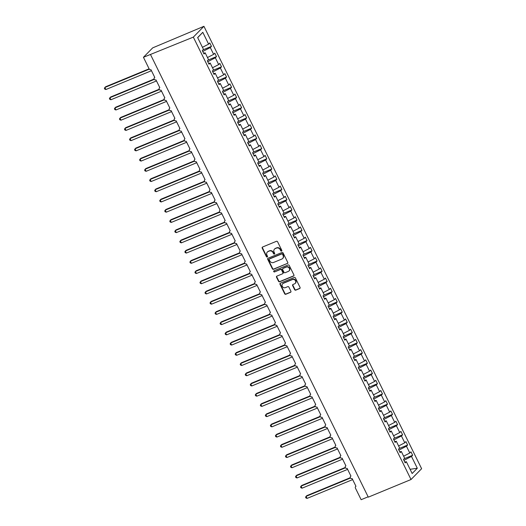 <?xml version="1.0" encoding="UTF-8"?>
<svg xmlns="http://www.w3.org/2000/svg" width="526" height="526" viewBox="0 0 526 526"><rect width="100%" height="100%" fill="white"/><g stroke="black" fill="none" stroke-linecap="round" stroke-linejoin="round"><path stroke-width="0.79" d="M281.535 251.099A0.631 0.572 -135.6 0 0 281.798 250.317L277.596 241.789A0.907 0.822 -135.6 0 0 276.433 241.302L262.586 247.016A0.907 0.822 -135.6 0 0 262.211 248.14L266.406 256.668A0.631 0.572 -135.6 0 0 267.399 256.885A0.631 0.572 -135.6 0 0 267.484 256.221L266.938 255.117A2.9 2.63 -135.6 0 1 268.135 251.533L269.292 251.06A2.9 2.63 -135.6 0 1 273.02 252.611L273.559 253.716A0.631 0.572 -135.6 0 0 274.552 253.933A0.631 0.572 -135.6 0 0 274.638 253.269L274.099 252.164A2.9 2.63 -135.6 0 1 275.295 248.581L276.446 248.101A2.9 2.63 -135.6 0 1 280.174 249.653L280.72 250.757A0.631 0.572 -135.6 0 0 281.535 251.099M274.487 249.12L274.763 248.844A2.9 2.63 -135.6 0 1 275.565 248.305L276.722 247.825A2.9 2.63 -135.6 0 1 280.443 249.377L280.989 250.481A0.631 0.572 -135.6 0 0 281.818 250.817M267.491 256.727A0.631 0.572 -135.6 0 0 267.504 256.721A0.631 0.572 -135.6 0 1 266.675 256.392L266.406 256.668M267.333 252.072L267.602 251.796A2.9 2.63 -135.6 0 1 268.411 251.257L269.562 250.777A2.9 2.63 -135.6 0 1 273.29 252.329L273.836 253.433A0.631 0.572 -135.6 0 0 274.664 253.769M294.626 289.655A0.907 0.822 -135.6 0 0 295.79 290.142L299.675 288.537A0.907 0.822 -135.6 0 0 300.05 287.42L295.395 277.945A0.907 0.822 -135.6 0 0 294.225 277.458L280.378 283.179A0.907 0.822 -135.6 0 0 280.003 284.296L284.665 293.771A0.907 0.822 -135.6 0 0 285.828 294.258L290.523 292.318A0.907 0.822 -135.6 0 0 290.898 291.2L288.899 287.143A0.907 0.822 -135.6 0 0 287.735 286.657L285.408 287.623A2.42 2.196 -135.6 0 1 282.62 283.777A2.42 2.196 -135.6 0 1 283.297 283.323L292.417 279.562A2.42 2.196 -135.6 0 1 295.198 283.402A2.42 2.196 -135.6 0 1 294.527 283.856L293.008 284.481A0.907 0.822 -135.6 0 0 292.634 285.605L294.626 289.655L294.902 289.379A0.907 0.822 -135.6 0 0 296.066 289.865L299.951 288.261A0.907 0.822 -135.6 0 0 300.05 288.215M193.331 37.116L411.023 479.521L421.622 468.705L203.93 26.3L193.331 37.116L143.447 57.295L149.18 68.945A1.381 1.256 44.4 0 0 150.962 69.688L154.782 77.46A1.381 1.256 -135.6 0 0 154.342 79.387A1.381 1.256 -135.6 0 0 155.992 79.913L159.812 87.678A1.381 1.256 -135.6 0 0 159.371 89.611A1.381 1.256 -135.6 0 0 161.022 90.13L164.842 97.902A1.381 1.256 -135.6 0 0 164.401 99.828A1.381 1.256 -135.6 0 0 166.052 100.354L169.872 108.126A1.381 1.256 -135.6 0 0 169.431 110.052A1.381 1.256 -135.6 0 0 171.081 110.578L174.902 118.343A1.381 1.256 -135.6 0 0 174.461 120.276A1.381 1.256 -135.6 0 0 176.111 120.796L179.931 128.568A1.381 1.256 -135.6 0 0 179.491 130.494A1.381 1.256 -135.6 0 0 181.141 131.02L184.961 138.792A1.381 1.256 -135.6 0 0 184.521 140.718A1.381 1.256 -135.6 0 0 186.171 141.244L189.991 149.009A1.381 1.256 -135.6 0 0 189.551 150.942A1.381 1.256 -135.6 0 0 191.201 151.462L195.021 159.233A1.381 1.256 -135.6 0 0 194.581 161.16A1.381 1.256 -135.6 0 0 196.231 161.686L200.051 169.457A1.381 1.256 -135.6 0 0 199.61 171.384A1.381 1.256 -135.6 0 0 201.261 171.91L205.081 179.675A1.381 1.256 -135.6 0 0 204.64 181.608A1.381 1.256 -135.6 0 0 206.291 182.127L210.111 189.899A1.381 1.256 -135.6 0 0 209.67 191.826A1.381 1.256 -135.6 0 0 211.32 192.352L215.141 200.123A1.381 1.256 -135.6 0 0 214.7 202.05A1.381 1.256 -135.6 0 0 216.35 202.576L220.17 210.341A1.381 1.256 -135.6 0 0 219.73 212.274A1.381 1.256 -135.6 0 0 221.38 212.793L225.2 220.565A1.381 1.256 -135.6 0 0 224.76 222.491A1.381 1.256 -135.6 0 0 226.41 223.017L230.23 230.789A1.381 1.256 -135.6 0 0 229.79 232.716A1.381 1.256 -135.6 0 0 231.44 233.242L235.26 241.007A1.381 1.256 -135.6 0 0 234.82 242.94A1.381 1.256 -135.6 0 0 236.47 243.459L240.29 251.231A1.381 1.256 -135.6 0 0 239.849 253.157A1.381 1.256 -135.6 0 0 241.493 253.683L245.32 261.455A1.381 1.256 -135.6 0 0 244.879 263.381A1.381 1.256 -135.6 0 0 246.523 263.907L250.35 271.672A1.381 1.256 -135.6 0 0 249.909 273.605A1.381 1.256 -135.6 0 0 251.553 274.125L255.38 281.897A1.381 1.256 -135.6 0 0 254.939 283.823A1.381 1.256 -135.6 0 0 256.583 284.349L260.409 292.121A1.381 1.256 -135.6 0 0 259.969 294.047A1.381 1.256 -135.6 0 0 261.613 294.573L265.439 302.338A1.381 1.256 -135.6 0 0 264.999 304.271A1.381 1.256 -135.6 0 0 266.643 304.791L270.469 312.562A1.381 1.256 -135.6 0 0 270.029 314.489A1.381 1.256 -135.6 0 0 271.672 315.015L275.499 322.786A1.381 1.256 -135.6 0 0 275.059 324.713A1.381 1.256 -135.6 0 0 276.702 325.239L280.529 333.004A1.381 1.256 -135.6 0 0 280.088 334.937A1.381 1.256 -135.6 0 0 281.732 335.457L285.559 343.228A1.381 1.256 -135.6 0 0 285.118 345.155A1.381 1.256 -135.6 0 0 286.762 345.681L290.589 353.452A1.381 1.256 -135.6 0 0 290.148 355.379A1.381 1.256 -135.6 0 0 291.792 355.905L295.619 363.67A1.381 1.256 -135.6 0 0 295.178 365.603A1.381 1.256 -135.6 0 0 296.822 366.122L300.648 373.894A1.381 1.256 -135.6 0 0 300.208 375.82A1.381 1.256 -135.6 0 0 301.852 376.346L305.678 384.118A1.381 1.256 -135.6 0 0 305.238 386.045A1.381 1.256 -135.6 0 0 306.882 386.571L310.708 394.336A1.381 1.256 -135.6 0 0 310.268 396.269A1.381 1.256 -135.6 0 0 311.911 396.788L315.738 404.56A1.381 1.256 -135.6 0 0 315.298 406.486A1.381 1.256 -135.6 0 0 316.941 407.012L320.768 414.784A1.381 1.256 -135.6 0 0 320.327 416.71A1.381 1.256 -135.6 0 0 321.971 417.236L325.798 425.001A1.381 1.256 -135.6 0 0 325.357 426.934A1.381 1.256 -135.6 0 0 327.001 427.454L330.828 435.226A1.381 1.256 -135.6 0 0 330.387 437.152A1.381 1.256 -135.6 0 0 332.031 437.678L335.858 445.45A1.381 1.256 -135.6 0 0 335.417 447.376A1.381 1.256 -135.6 0 0 337.061 447.902L340.887 455.667A1.381 1.256 -135.6 0 0 340.447 457.6A1.381 1.256 -135.6 0 0 342.091 458.12L345.917 465.891A1.381 1.256 -135.6 0 0 345.477 467.818A1.381 1.256 -135.6 0 0 347.121 468.344L350.947 476.115A1.381 1.256 -135.6 0 0 350.507 478.042A1.381 1.256 -135.6 0 0 352.15 478.568L355.977 486.333A1.381 1.256 -135.6 0 0 355.405 488.049L361.138 499.7L368.128 496.814M411.023 479.521L368.299 497.155L150.607 54.75M287.393 263.572A0.907 0.822 -135.6 0 0 287.768 262.454L283.106 252.986A0.907 0.822 -135.6 0 0 281.943 252.5L268.096 258.213A0.907 0.822 -135.6 0 0 267.721 259.338L272.376 268.806A0.907 0.822 -135.6 0 0 273.546 269.292L287.669 263.296A0.907 0.822 -135.6 0 0 287.761 263.25M289.247 265.466L293.909 274.934A0.907 0.822 -135.6 0 1 293.534 276.058L279.687 281.772A0.907 0.822 -135.6 0 1 278.524 281.292L276.525 277.235A0.907 0.822 -135.6 0 1 276.9 276.117L282.521 273.796A0.907 0.822 -135.6 0 0 282.896 272.678L281.568 269.989A0.907 0.822 -135.6 0 0 280.404 269.503L274.559 271.916A0.631 0.572 -135.6 0 1 273.829 270.91A0.631 0.572 -135.6 0 1 274.007 270.791L288.084 264.979A0.907 0.822 -135.6 0 1 289.247 265.466M202.97 49.878L211.459 46.373L209.769 42.941L208.612 44.125L202.799 32.316L197.651 37.576L203.463 49.385L202.3 50.568L203.989 54L205.153 52.817L208.493 59.602L207.329 60.792L209.019 64.225L210.183 63.041L213.523 69.826L212.359 71.01L214.049 74.449L215.213 73.259L218.553 80.051L217.389 81.234L219.079 84.666L220.243 83.483L223.583 90.268L222.419 91.458L224.109 94.89L225.273 93.707L228.613 100.492L227.449 101.676L229.139 105.115L230.303 103.924L233.643 110.716L232.479 111.9L234.169 115.332L235.332 114.149L238.672 120.934L237.509 122.124L239.198 125.556L240.362 124.373L243.696 131.158L242.539 132.342L244.228 135.78L245.392 134.59L248.726 141.382L247.568 142.566L249.258 145.998L250.422 144.814L253.756 151.6L252.598 152.79L254.288 156.222L255.452 155.038L258.785 161.824L257.628 163.007L259.318 166.446L260.482 165.256L263.815 172.048L262.658 173.232L264.348 176.664L265.505 175.48L268.845 182.266L267.688 183.456L269.378 186.888L270.535 185.704L273.875 192.49L272.718 193.673L274.408 197.112L275.565 195.922L278.905 202.714L277.748 203.897L279.438 207.329L280.595 206.146L283.935 212.931L282.778 214.121L284.467 217.554L285.625 216.37L288.965 223.155L287.807 224.339L289.497 227.778L290.654 226.588L293.995 233.38L292.837 234.563L294.527 237.995L295.684 236.812L299.024 243.597L297.867 244.787L299.557 248.219L300.714 247.036L304.054 253.821L302.897 255.005L304.587 258.444L305.744 257.253L309.084 264.045L307.927 265.229L309.617 268.661L310.774 267.478L314.114 274.263L312.957 275.453L314.647 278.885L315.804 277.702L319.144 284.487L317.987 285.671L319.676 289.109L320.834 287.919L324.174 294.711L323.017 295.895L324.706 299.327L325.864 298.143L329.204 304.929L328.046 306.119L329.736 309.551L330.893 308.368L334.234 315.153L333.076 316.336L334.766 319.775L335.923 318.585L339.263 325.377L338.106 326.561L339.796 329.993L340.953 328.809L344.293 335.595L343.136 336.785L344.826 340.217L345.983 339.033L349.323 345.819L348.166 347.002L349.856 350.441L351.013 349.251L354.353 356.043L353.196 357.226L354.886 360.658L356.043 359.475L359.383 366.26L358.226 367.45L359.915 370.883L361.073 369.699L364.413 376.485L363.256 377.668L364.945 381.107L366.103 379.917L369.443 386.709L368.285 387.892L369.975 391.324L371.132 390.141L374.473 396.926L373.315 398.116L375.005 401.548L376.162 400.365L379.502 407.15L378.345 408.334L380.035 411.773L381.192 410.582L384.532 417.374L383.375 418.558L385.065 421.99L386.222 420.807L389.562 427.592L388.405 428.782L390.095 432.214L391.252 431.031L394.592 437.816L393.435 439L395.125 442.438L396.282 441.248L399.622 448.04L398.465 449.224L400.154 452.656L401.312 451.472L404.652 458.258L403.495 459.448L405.184 462.88L406.342 461.697L404.79 462.084M401.312 451.472L399.76 451.86M396.282 441.248L394.73 441.636M391.252 431.031L389.7 431.419M386.222 420.807L384.67 421.195M381.192 410.582L379.64 410.97M376.162 400.365L374.611 400.753M371.132 390.141L369.581 390.529M366.103 379.917L364.551 380.305M361.073 369.699L359.521 370.087M356.043 359.475L354.491 359.863M351.013 349.251L349.461 349.639M345.983 339.033L344.431 339.421M340.953 328.809L339.401 329.197M335.923 318.585L334.372 318.973M330.893 308.368L329.342 308.755M325.864 298.143L324.312 298.531M320.834 287.919L319.282 288.307M315.804 277.702L314.252 278.09M310.774 267.478L309.222 267.865M305.744 257.253L304.192 257.641M300.714 247.036L299.162 247.424M295.684 236.812L294.133 237.2M290.654 226.588L289.103 226.976M285.625 216.37L284.073 216.758M280.595 206.146L279.043 206.534M275.565 195.922L274.013 196.31M270.535 185.704L268.983 186.092M265.505 175.48L263.953 175.868M260.482 165.256L258.923 165.644M255.452 155.038L253.894 155.426M250.422 144.814L248.864 145.202M245.392 134.59L243.834 134.978M240.362 124.373L238.804 124.761M235.332 114.149L233.774 114.536M230.303 103.924L228.744 104.312M225.273 93.707L223.714 94.095M220.243 83.483L218.685 83.871M215.213 73.259L213.655 73.647M210.183 63.041L208.625 63.429M404.165 458.757L412.654 455.253L410.964 451.821L409.8 453.004L406.46 446.219L398.912 450.131M403.639 456.2L409.8 453.004M399.135 448.533L407.624 445.029L405.934 441.597L404.77 442.78L401.43 435.995L393.882 439.914M398.609 445.976L404.77 442.78M394.105 438.316L402.594 434.811L400.904 431.373L399.74 432.563L396.4 425.771L388.852 429.689M393.579 435.758L399.74 432.563M389.076 428.092L397.564 424.587L395.874 421.155L394.71 422.339L391.37 415.553L383.822 419.465M388.55 425.534L394.71 422.339M384.046 417.868L392.534 414.363L390.844 410.931L389.681 412.114L386.34 405.329L378.792 409.248M383.52 415.31L389.681 412.114M379.016 407.65L387.504 404.146L385.814 400.707L384.651 401.897L381.311 395.105L373.762 399.024M378.49 405.092L384.651 401.897M373.986 397.426L382.474 393.921L380.785 390.489L379.621 391.673L376.281 384.887L368.733 388.799M373.46 394.868L379.621 391.673M368.956 387.202L377.444 383.697L375.755 380.265L374.591 381.449L371.251 374.663L363.703 378.582M368.43 384.644L374.591 381.449M363.926 376.984L372.415 373.48L370.725 370.041L369.561 371.231L366.221 364.439L358.673 368.358M363.4 374.427L369.561 371.231M358.896 366.76L367.385 363.256L365.695 359.823L364.531 361.007L361.191 354.222L353.643 358.134M358.37 364.202L364.531 361.007M353.867 356.536L362.355 353.031L360.665 349.599L359.501 350.783L356.168 343.997L348.613 347.916M353.34 353.978L359.501 350.783M348.837 346.318L357.325 342.814L355.635 339.375L354.471 340.565L351.138 333.773L343.583 337.692M348.311 343.761L354.471 340.565M343.807 336.094L352.295 332.59L350.605 329.158L349.442 330.341L346.108 323.556L338.553 327.468M343.281 333.537L349.442 330.341M338.777 325.87L347.265 322.366L345.575 318.934L344.412 320.117L341.078 313.332L333.523 317.25M338.251 323.312L344.412 320.117M333.747 315.653L342.235 312.148L340.546 308.709L339.382 309.899L336.048 303.108L328.494 307.026M333.221 313.095L339.382 309.899M328.717 305.428L337.205 301.924L335.516 298.492L334.358 299.675L331.018 292.89L323.464 296.802M328.191 302.871L334.358 299.675M323.687 295.204L332.176 291.7L330.486 288.268L329.329 289.451L325.988 282.666L318.434 286.585M323.161 292.647L329.329 289.451M318.657 284.987L327.146 281.482L325.456 278.044L324.299 279.234L320.959 272.442L313.404 276.36M318.131 282.429L324.299 279.234M313.627 274.763L322.116 271.258L320.426 267.826L319.269 269.01L315.929 262.224L308.374 266.136M313.101 272.205L319.269 269.01M308.598 264.539L317.086 261.034L315.396 257.602L314.239 258.785L310.899 252L303.344 255.919M308.072 261.981L314.239 258.785M303.568 254.321L312.056 250.817L310.366 247.378L309.209 248.568L305.869 241.776L298.314 245.695M303.042 251.763L309.209 248.568M298.538 244.097L307.026 240.592L305.336 237.16L304.179 238.344L300.839 231.558L293.284 235.47M298.012 241.539L304.179 238.344M293.508 233.873L301.996 230.368L300.307 226.936L299.149 228.12L295.809 221.334L288.255 225.253M292.982 231.315L299.149 228.12M288.478 223.655L296.966 220.151L295.277 216.712L294.119 217.902L290.779 211.11L283.225 215.029M287.952 221.098L294.119 217.902M283.448 213.431L291.937 209.927L290.247 206.494L289.09 207.678L285.75 200.893L278.195 204.805M282.922 210.873L289.09 207.678M278.418 203.207L286.907 199.702L285.217 196.27L284.06 197.454L280.72 190.668L273.165 194.587M277.892 200.649L284.06 197.454M273.389 192.989L281.877 189.485L280.187 186.046L279.03 187.236L275.69 180.444L268.135 184.363M272.863 190.432L279.03 187.236M268.359 182.765L276.847 179.261L275.157 175.829L274 177.012L270.66 170.227L263.105 174.139M267.833 180.208L274 177.012M263.329 172.541L271.817 169.037L270.127 165.605L268.97 166.788L265.63 160.003L258.075 163.921M262.803 169.983L268.97 166.788M258.299 162.324L266.787 158.819L265.097 155.38L263.94 156.57L260.6 149.779L253.045 153.697M257.773 159.766L263.94 156.57M253.269 152.099L261.757 148.595L260.068 145.163L258.91 146.346L255.57 139.561L248.016 143.473M252.743 149.542L258.91 146.346M248.239 141.875L256.727 138.371L255.038 134.939L253.88 136.122L250.54 129.337L242.986 133.256M247.713 139.318L253.88 136.122M243.209 131.658L251.698 128.153L250.008 124.715L248.851 125.905L245.51 119.113L237.956 123.031M242.683 129.1L248.851 125.905M238.179 121.434L246.668 117.929L244.978 114.497L243.821 115.681L240.481 108.895L232.926 112.807M237.653 118.876L243.821 115.681M233.15 111.21L241.638 107.705L239.948 104.273L238.791 105.456L235.451 98.671L227.896 102.59M232.624 108.652L238.791 105.456M228.12 100.992L236.608 97.488L234.918 94.049L233.761 95.239L230.421 88.447L222.866 92.366M227.594 98.434L233.761 95.239M223.09 90.768L231.578 87.263L229.888 83.831L228.731 85.015L225.391 78.229L217.836 82.141M222.564 88.21L228.731 85.015M218.06 80.544L226.548 77.039L224.858 73.607L223.701 74.791L220.361 68.005L212.806 71.924M217.534 77.986L223.701 74.791M213.03 70.326L221.518 66.822L219.829 63.383L218.671 64.573L215.331 57.781L207.777 61.7M212.504 67.769L218.671 64.573M208 60.102L216.488 56.598L214.799 53.165L213.641 54.349L210.301 47.564L211.459 46.373M207.474 57.544L213.641 54.349M205.153 52.817L203.595 53.205M202.444 47.32L208.612 44.125M143.447 57.295L152.685 47.866L203.93 26.3M403.942 460.355L411.49 456.437L412.654 455.253M407.624 445.029L406.46 446.219M402.594 434.811L401.43 435.995M397.564 424.587L396.4 425.771M392.534 414.363L391.37 415.553M387.504 404.146L386.34 405.329M382.474 393.921L381.311 395.105M377.444 383.697L376.281 384.887M372.415 373.48L371.251 374.663M367.385 363.256L366.221 364.439M362.355 353.031L361.191 354.222M357.325 342.814L356.168 343.997M352.295 332.59L351.138 333.773M347.265 322.366L346.108 323.556M342.235 312.148L341.078 313.332M337.205 301.924L336.048 303.108M332.176 291.7L331.018 292.89M327.146 281.482L325.988 282.666M322.116 271.258L320.959 272.442M317.086 261.034L315.929 262.224M312.056 250.817L310.899 252M307.026 240.592L305.869 241.776M301.996 230.368L300.839 231.558M296.966 220.151L295.809 221.334M291.937 209.927L290.779 211.11M286.907 199.702L285.75 200.893M281.877 189.485L280.72 190.668M276.847 179.261L275.69 180.444M271.817 169.037L270.66 170.227M266.787 158.819L265.63 160.003M261.757 148.595L260.6 149.779M256.727 138.371L255.57 139.561M251.698 128.153L250.54 129.337M246.668 117.929L245.51 119.113M241.638 107.705L240.481 108.895M236.608 97.488L235.451 98.671M231.578 87.263L230.421 88.447M226.548 77.039L225.391 78.229M221.518 66.822L220.361 68.005M216.488 56.598L215.331 57.781M410.083 469.297L417.302 468.245L411.49 456.437M417.302 468.245L412.154 473.505L406.342 461.697M402.475 453.826L401.469 451.781M397.446 443.609L396.44 441.564M392.416 433.385L391.41 431.34M387.386 423.16L386.38 421.116M382.356 412.943L381.35 410.898M377.326 402.719L376.32 400.674M372.296 392.495L371.29 390.45M367.266 382.277L366.26 380.232M362.236 372.053L361.23 370.008M357.207 361.829L356.201 359.784M352.177 351.611L351.171 349.566M347.147 341.387L346.141 339.342M342.117 331.163L341.111 329.118M337.087 320.945L336.081 318.901M332.057 310.721L331.051 308.677M327.027 300.497L326.021 298.452M321.997 290.28L320.991 288.235M316.968 280.056L315.962 278.011M311.938 269.831L310.932 267.787M306.908 259.614L305.902 257.569M301.878 249.39L300.872 247.345M296.848 239.166L295.842 237.121M291.818 228.948L290.812 226.903M286.788 218.724L285.782 216.679M281.758 208.5L280.752 206.455M276.729 198.282L275.723 196.237M271.699 188.058L270.693 186.013M266.669 177.834L265.663 175.789M261.639 167.616L260.633 165.572M256.609 157.392L255.603 155.348M251.579 147.168L250.573 145.123M246.549 136.951L245.543 134.906M241.519 126.727L240.513 124.682M236.49 116.502L235.484 114.458M231.46 106.285L230.454 104.24M226.43 96.061L225.424 94.016M221.4 85.837L220.394 83.792M216.37 75.619L215.364 73.574M211.34 65.395L210.334 63.35M206.31 55.171L205.304 53.126M202.747 51.476L210.301 47.564M202.799 32.316L197.691 37.662M262.487 247.069A0.907 0.822 -135.6 0 0 262.481 247.864L266.675 256.392M267.997 258.266A0.907 0.822 -135.6 0 0 267.99 259.062L272.652 268.53A0.907 0.822 -135.6 0 0 273.816 269.016L287.669 263.296M282.469 254.308A0.631 0.572 -135.6 0 0 281.653 253.973L269.49 258.989A0.631 0.572 -135.6 0 0 269.233 259.772L269.805 260.935A2.9 2.63 -135.6 0 0 273.527 262.487L281.837 259.062A2.9 2.63 -135.6 0 0 283.041 255.472L282.738 254.032A0.631 0.572 -135.6 0 0 281.923 253.696L281.653 253.973M269.319 259.108L269.588 258.831A0.631 0.572 -135.6 0 1 269.766 258.713L281.923 253.696M282.646 258.516L282.916 258.24A2.9 2.63 -135.6 0 0 283.31 255.195L283.041 255.472M282.738 254.032L283.31 255.195M276.801 276.163A0.907 0.822 -135.6 0 0 276.801 276.959L278.793 281.009A0.907 0.822 -135.6 0 0 279.957 281.495L293.81 275.782A0.907 0.822 -135.6 0 0 293.902 275.729M282.771 273.625L283.041 273.349A0.907 0.822 -135.6 0 0 283.166 272.402L281.844 269.713A0.907 0.822 -135.6 0 0 280.674 269.227L274.559 271.916M273.993 270.798A0.631 0.572 -135.6 0 0 274.828 271.64M288.347 271.39A2.42 2.196 -135.6 0 0 289.122 268.01A2.42 2.196 -135.6 0 0 286.236 267.096L283.021 268.424A0.907 0.822 -135.6 0 0 282.646 269.542L283.968 272.231A0.907 0.822 -135.6 0 0 285.131 272.718L288.347 271.39M289.017 270.936L289.293 270.66A2.42 2.196 -135.6 0 0 286.506 266.82L286.236 267.096M282.771 268.589L283.041 268.313A0.907 0.822 -135.6 0 1 283.29 268.148L286.506 266.82M292.91 284.533A0.907 0.822 -135.6 0 0 292.903 285.329L294.902 289.379M295.198 283.402L295.474 283.126A2.42 2.196 -135.6 0 0 292.686 279.286L292.417 279.562M282.62 283.777L282.896 283.501A2.42 2.196 -135.6 0 1 283.567 283.047L292.686 279.286M280.279 283.225A0.907 0.822 -135.6 0 0 280.273 284.02L284.934 293.495A0.907 0.822 -135.6 0 0 286.098 293.981L290.793 292.042A0.907 0.822 -135.6 0 0 290.891 291.996M149.114 68.814L105.575 86.79L104.891 87.48L105.897 89.525L151.468 70.721M105.897 89.525L104.779 89.124L104.378 88.309L104.891 87.48L149.299 69.149M154.151 79.031L110.605 97.014L109.921 97.704L110.927 99.749L156.498 80.938M110.927 99.749L109.809 99.348L109.408 98.533L109.921 97.704L154.328 79.373M159.181 89.256L115.635 107.232L114.951 107.929L115.957 109.973L161.528 91.162M115.957 109.973L114.839 109.572L114.438 108.751L114.951 107.929L159.358 89.598M164.211 99.48L120.664 117.456L119.981 118.146L120.987 120.191L166.558 101.386M120.987 120.191L119.869 119.79L119.468 118.975L119.981 118.146L164.388 99.815M169.24 109.697L125.694 127.68L125.01 128.37L126.016 130.415L171.588 111.604M126.016 130.415L124.899 130.014L124.498 129.199L125.01 128.37L169.418 110.039M174.27 119.921L130.724 137.897L130.04 138.594L131.046 140.639L176.618 121.828M131.046 140.639L129.929 140.238L129.528 139.416L130.04 138.594L174.448 120.263M179.3 130.146L135.754 148.122L135.07 148.812L136.076 150.857L181.648 132.052M136.076 150.857L134.958 150.456L134.557 149.64L135.07 148.812L179.478 130.481M184.33 140.363L140.784 158.346L140.1 159.036L141.106 161.081L186.677 142.27M141.106 161.081L139.988 160.68L139.587 159.865L140.1 159.036L184.508 140.705M189.36 150.587L145.814 168.563L145.13 169.26L146.136 171.305L191.707 152.494M146.136 171.305L145.018 170.904L144.617 170.082L145.13 169.26L189.538 150.929M194.39 160.811L150.844 178.787L150.16 179.478L151.166 181.523L196.737 162.718M151.166 181.523L150.048 181.122L149.647 180.306L150.16 179.478L194.567 161.147M199.42 171.029L155.867 189.012L155.19 189.702L156.196 191.747L201.767 172.936M156.196 191.747L155.078 191.346L154.677 190.53L155.19 189.702L199.597 171.371M204.45 181.253L160.897 199.229L160.22 199.926L161.226 201.971L206.797 183.16M161.226 201.971L160.108 201.57L159.707 200.748L160.22 199.926L204.627 181.595M209.48 191.477L165.927 209.453L165.249 210.144L166.255 212.188L211.827 193.384M166.255 212.188L165.138 211.787L164.737 210.972L165.249 210.144L209.657 191.812M214.509 201.695L170.957 219.677L170.279 220.368L171.285 222.413L216.857 203.601M171.285 222.413L170.168 222.011L169.766 221.196L170.279 220.368L214.687 202.037M219.539 211.919L175.986 229.895L175.309 230.592L176.315 232.637L221.887 213.826M176.315 232.637L175.197 232.236L174.796 231.414L175.309 230.592L219.717 212.261M224.569 222.143L181.016 240.119L180.339 240.809L181.345 242.854L226.916 224.05M181.345 242.854L180.227 242.453L179.826 241.638L180.339 240.809L224.747 222.478M229.599 232.36L186.046 250.343L185.369 251.034L186.375 253.078L231.946 234.267M186.375 253.078L185.257 252.677L184.856 251.862L185.369 251.034L229.777 232.702M234.629 242.585L191.076 260.561L190.399 261.258L191.405 263.302L236.97 244.491M191.405 263.302L190.287 262.901L189.886 262.079L190.399 261.258L234.806 242.927M239.659 252.809L196.106 270.785L195.429 271.475L196.435 273.52L241.999 254.715M196.435 273.52L195.317 273.119L194.916 272.304L195.429 271.475L239.836 253.144M244.689 263.026L201.136 281.009L200.459 281.699L201.465 283.744L247.029 264.933M201.465 283.744L200.347 283.343L199.946 282.528L200.459 281.699L244.866 263.368M249.719 273.25L206.166 291.226L205.488 291.923L206.494 293.968L252.059 275.157M206.494 293.968L205.377 293.567L204.976 292.745L205.488 291.923L249.896 273.592M254.748 283.475L211.196 301.451L210.518 302.141L211.524 304.186L257.089 285.381M211.524 304.186L210.407 303.785L210.005 302.969L210.518 302.141L254.926 283.81M259.778 293.692L216.225 311.675L215.548 312.365L216.554 314.41L262.119 295.599M216.554 314.41L215.436 314.009L215.035 313.194L215.548 312.365L259.956 294.034M264.808 303.916L221.255 321.892L220.578 322.589L221.584 324.634L267.149 305.823M221.584 324.634L220.466 324.233L220.065 323.411L220.578 322.589L264.986 304.258M269.838 314.14L226.285 332.116L225.608 332.807L226.614 334.852L272.179 316.047M226.614 334.852L225.496 334.451L225.095 333.635L225.608 332.807L270.016 314.476M274.868 324.358L231.315 342.341L230.638 343.031L231.644 345.076L277.209 326.265M231.644 345.076L230.526 344.675L230.125 343.859L230.638 343.031L275.045 324.7M279.898 334.582L236.345 352.558L235.668 353.255L236.674 355.3L282.238 336.489M236.674 355.3L235.556 354.899L235.155 354.077L235.668 353.255L280.075 334.924M284.928 344.806L241.375 362.782L240.698 363.473L241.704 365.517L287.268 346.713M241.704 365.517L240.586 365.116L240.185 364.301L240.698 363.473L285.105 345.141M289.957 355.024L246.405 373.006L245.727 373.697L246.733 375.742L292.298 356.93M246.733 375.742L245.616 375.34L245.215 374.525L245.727 373.697L290.135 355.366M294.987 365.248L251.435 383.224L250.757 383.921L251.763 385.966L297.328 367.155M251.763 385.966L250.646 385.565L250.245 384.743L250.757 383.921L295.165 365.59M300.017 375.472L256.464 393.448L255.787 394.138L256.793 396.183L302.358 377.379M256.793 396.183L255.675 395.782L255.274 394.967L255.787 394.138L300.195 375.807M305.047 385.69L261.494 403.672L260.817 404.363L261.823 406.407L307.388 387.596M261.823 406.407L260.705 406.006L260.304 405.191L260.817 404.363L305.225 386.031M310.077 395.914L266.524 413.89L265.847 414.587L266.853 416.631L312.418 397.82M266.853 416.631L265.735 416.23L265.334 415.408L265.847 414.587L310.255 396.256M315.107 406.138L271.554 424.114L270.877 424.804L271.883 426.849L317.448 408.044M271.883 426.849L270.765 426.448L270.364 425.633L270.877 424.804L315.284 406.473M320.137 416.355L276.584 434.338L275.907 435.028L276.913 437.073L322.477 418.262M276.913 437.073L275.795 436.672L275.394 435.857L275.907 435.028L320.314 416.697M325.167 426.579L281.614 444.555L280.937 445.252L281.943 447.297L327.507 428.486M281.943 447.297L280.825 446.896L280.424 446.074L280.937 445.252L325.344 426.921M330.196 436.804L286.644 454.78L285.966 455.47L286.972 457.515L332.537 438.71M286.972 457.515L285.855 457.114L285.454 456.298L285.966 455.47L330.374 437.139M335.226 447.021L291.674 465.004L290.996 465.694L292.002 467.739L337.567 448.928M292.002 467.739L290.885 467.338L290.483 466.523L290.996 465.694L335.404 447.363M340.256 457.245L296.703 475.221L296.026 475.918L297.032 477.963L342.597 459.152M297.032 477.963L295.914 477.562L295.513 476.74L296.026 475.918L340.434 457.587M345.286 467.469L301.733 485.445L301.056 486.136L302.062 488.181L347.627 469.376M302.062 488.181L300.944 487.78L300.543 486.964L301.056 486.136L345.464 467.805M350.316 477.687L306.763 495.67L306.086 496.36L307.092 498.405L352.657 479.594M307.092 498.405L305.974 498.004L305.573 497.188L306.086 496.36L350.494 478.029M154.736 77.368L154.401 77.716M159.766 87.592L159.431 87.941M164.796 97.81L164.46 98.158M169.826 108.034L169.49 108.382M174.856 118.258L174.52 118.606M179.885 128.476L179.55 128.824M184.915 138.7L184.58 139.048M189.945 148.924L189.61 149.272M194.975 159.141L194.64 159.49M200.005 169.365L199.67 169.714M205.035 179.59L204.699 179.938M210.065 189.807L209.723 190.156M215.095 200.031L214.753 200.38M220.124 210.255L219.783 210.604M225.154 220.473L224.812 220.821M230.184 230.697L229.842 231.045M235.214 240.921L234.872 241.27M240.244 251.139L239.902 251.487M245.274 261.363L244.932 261.711M250.304 271.587L249.962 271.935M255.334 281.805L254.992 282.153M260.363 292.029L260.022 292.377M265.393 302.253L265.051 302.601M270.423 312.47L270.081 312.819M275.453 322.694L275.111 323.043M280.483 332.919L280.141 333.267M285.513 343.136L285.171 343.485M290.543 353.36L290.201 353.709M295.573 363.584L295.231 363.933M300.602 373.802L300.261 374.15M305.632 384.026L305.29 384.375M310.662 394.25L310.32 394.599M315.692 404.468L315.35 404.816M320.722 414.692L320.38 415.04M325.752 424.916L325.41 425.264M330.782 435.133L330.44 435.482M335.812 445.358L335.47 445.706M340.841 455.582L340.5 455.93M345.871 465.799L345.529 466.148M350.901 476.023L350.559 476.372M355.931 486.248L355.589 486.596"/></g></svg>
